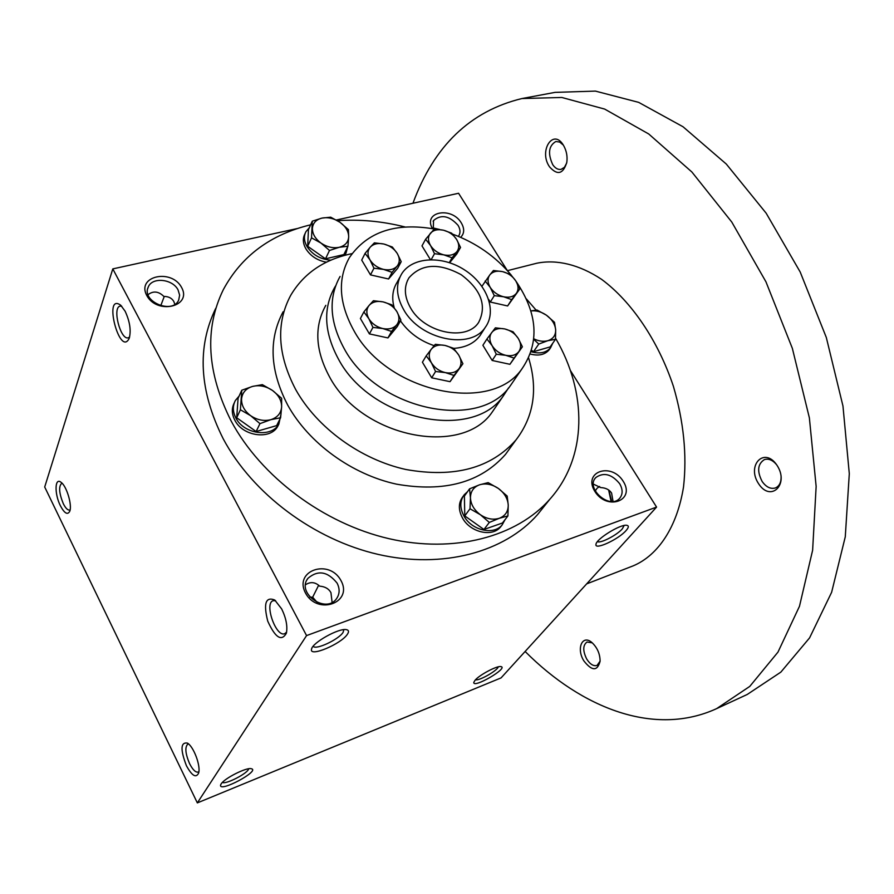 <?xml version="1.0" encoding="UTF-8"?>
<svg xmlns="http://www.w3.org/2000/svg" width="894" height="894" viewBox="0 0 894 894"><rect width="100%" height="100%" fill="white"/><g stroke="black" fill="none" stroke-linecap="round" stroke-linejoin="round"><path stroke-width="1.34" d="M410.592 307.994C404.233 296.719 403.697 286.65 408.994 277.788C421.499 263.719 438.887 262.68 461.159 274.681C481.274 289.857 487.085 305.782 478.614 322.443C466.512 341.687 424.415 333.049 410.592 307.994M599.628 486.47L597.136 488.18L595.214 490.951M613.049 501.422L611.597 493.075C609.339 489.633 605.674 487.8 600.634 487.576L593.404 484.112M608.635 489.99L611.083 501.467M275.62 600.734L273.184 600.69C263.909 603.115 276.011 637.668 284.75 633.678L286.616 632.103M624.135 525.493L622.313 528.857C616.961 535.16 600.019 543.854 597.505 541.563M337.105 583.134C327.64 571.355 317.906 569.78 307.882 578.384C296.137 593.147 325.841 614.234 336.524 598.689C339.765 594.018 339.955 588.833 337.105 583.134M332.11 602.377L330.936 592.621C328.69 588.688 324.935 586.542 319.661 586.162C315.213 582.028 310.509 581.547 305.536 584.732M340.96 580.564C329.216 558.348 293.444 570.495 305.513 593.035C317.549 615.776 353.398 602.735 340.96 580.564M318.644 585.246L312.665 597.214L309.927 597.147M312.665 597.214L317.236 602.455M460.667 237.323C464.422 233.524 464.645 228.741 461.349 222.997C451.693 206.201 422.571 211.621 432.45 228.629M458.376 236.351L458.778 235.792C460.611 232.719 460.365 229.222 458.052 225.322C449.291 215.689 441.133 214.091 433.556 220.516L433.266 228.786M181.594 287.455C171.469 268.278 136.324 276.045 146.75 295.478C157.109 315.068 192.366 306.62 181.594 287.455M178.096 289.991C172.732 278.894 152.17 276.749 148.281 286.996C140.961 301.379 172.665 314.856 178.722 299.993L179.627 295.121L178.096 289.991M343.877 629.644L343.061 632.427C338.658 639.545 315.616 650.307 313.269 646.306L313.213 646.228M347.408 634.237C341.284 643.982 309.078 657.548 311.525 649.234C311.984 642.898 339.094 627.711 346.459 629.667C348.816 630.147 349.129 631.667 347.408 634.237M626.124 530.511C618.603 539.35 594.409 550.514 595.974 544.368C595.974 539.149 620.738 523.828 626.817 525.303C629.007 525.739 628.773 527.471 626.124 530.511M221.142 783.926L220.594 785.077C218.829 793.101 260.981 770.572 251.259 768.706C246.453 767.208 224.36 778.35 221.142 783.926M222.427 782.406C225.769 784.787 248.554 772.93 248.61 768.784M475.072 680.245L473.82 682.323C472.591 689.006 508.988 667.907 500.942 666.6C497.198 665.516 479.53 674.825 475.072 680.245M475.496 679.786C478.994 681.105 497.6 670.522 498.271 666.835M174.833 304.318L173.827 301.524C171.883 298.127 168.541 296.428 163.825 296.417C158.584 291.265 153.321 290.684 148.046 294.651M432.931 227.892L439.736 229.512M197.339 802.901L44.7 487.006L112.8 268.893L306.564 635.589L197.339 802.901L501.065 677.898L656.576 507.088L306.564 635.589M623.241 481.33C611.328 461.885 582.586 471.641 594.801 491.331C606.981 511.178 635.712 500.729 623.241 481.33M544.457 505.97L537.517 514.642C504.529 552.123 442.966 569.132 378.397 554.459C313.895 539.708 252.421 493.678 223.187 438.742C199.239 390.823 196.769 347.341 215.767 308.285M336.379 219.991L458.577 193.272L507.379 270.625M570.327 370.395L656.576 507.088M297.512 228.495L112.8 268.893M125.126 311.224L120.735 305.245C102.799 292.047 119.774 358.036 129.217 338.301C131.25 330.568 129.887 321.538 125.126 311.224M60.367 505.702C54.366 493.935 54.713 477.139 60.971 482.257C66.581 485.844 72.436 505.333 69.71 511.346C67.553 515.223 64.435 513.346 60.367 505.702M281.655 608.903L274.749 600.019C265.641 596.466 263.305 603.517 267.753 621.174C275.296 637.757 281.509 641.769 286.393 633.209C287.689 626.146 286.102 618.045 281.655 608.903M186.41 765.7C180.253 749.552 180.588 742.02 187.427 743.093C193.707 746.635 200.971 766.113 198.602 773.12C196.032 778.305 191.964 775.836 186.41 765.7M608.87 490.158L611.686 501.478M403.73 309.76C396.154 296.294 395.506 284.27 401.775 273.698C412.402 256.813 442.072 255.304 464.455 269.854C487.029 284.136 497.198 311.19 485.33 327.282C470.758 350.247 420.269 339.843 403.73 309.76M528.622 358.013C538.099 389.136 533.897 416.436 516.017 439.915C490.962 468.244 454.275 478.111 405.954 469.506C360.74 459.594 317.068 427.868 295.724 389.605C277.486 354.762 275.81 323.36 290.684 295.389C303.736 273.318 324.176 259.394 352.012 253.628M510.418 447.626L505.501 454.387C480.581 482.592 444.251 492.516 396.523 484.157C351.845 474.49 308.799 443.178 287.823 405.295C269.899 370.786 268.334 339.608 283.119 311.76M555.565 338.256C587.392 392.589 587.559 456.923 549.944 499.12C516.766 536.813 454.498 553.755 388.991 538.68C323.561 523.538 261.059 476.793 231.255 421.23C206.838 372.776 204.19 328.914 223.332 289.645C241.469 256.042 270.569 234.44 310.62 224.819M337.586 220.706C359.69 219.131 382.163 221.22 405.004 226.964M526.275 298.797L536.098 310.084M164.284 296.417L160.73 305.748M198.893 771.578L198.189 772.07C195.607 772.595 192.735 769.779 189.573 763.632C185.337 753.586 184.745 747.093 187.796 744.166L188.645 744.031M70.123 509.792L69.643 510.027C67.709 510.34 65.597 508.217 63.284 503.646C59.082 493.253 58.535 486.492 61.63 483.397L62.167 483.33M121.729 306.217L120.165 306.117C111.974 307.29 120.511 340.458 128.289 337.798L129.63 337.004M619.643 483.676C611.675 474.055 603.729 472.021 595.806 477.552C585.067 488.18 609.82 509.926 619.598 498.394C622.917 494.337 622.939 489.431 619.643 483.676M507.423 270.67L536.758 263.238C556.671 259.182 579.167 264.49 601.64 279.386C631.432 301.401 658.185 340.715 673.394 386.309C683.709 421.599 687.084 455.124 683.53 486.895C677.104 527.024 658.23 555.252 633.321 565.79L586.665 583.883M412.95 203.251C433.959 145.957 470.289 111.057 521.928 98.552L561.801 97.468L604.657 109.079L648.742 133.988L691.9 172.017L731.761 222.025L765.957 281.822L792.352 348.347L809.372 417.856L816.144 486.414L812.624 550.257L799.482 606.266L777.981 652.106L749.775 686.402L716.642 708.618C655.034 736.913 582.184 708.741 525.124 651.469M758.637 483.777C746.199 465.349 764.325 446.296 776.942 465.215C789.67 484.235 770.784 502.674 758.637 483.777M583.849 660.867C575.982 648.418 582.475 633.868 592.186 642.775C597.404 647.848 600.042 654.006 600.097 661.247C597.393 671.349 591.973 671.215 583.849 660.867M549.598 166.921C538.255 150.874 553.475 127.384 563.723 145.767C566.539 150.885 567.567 156.372 566.83 162.216C563.22 174.084 557.476 175.649 549.598 166.921M521.928 98.552L555.029 92.373L595.404 91.099L638.662 102.363L683.016 126.747L726.308 164.06L766.158 213.197L800.197 272.011L826.324 337.507L842.964 406.021L849.3 473.675L845.277 536.813L831.621 592.309L809.584 637.88L780.853 672.12L747.205 694.482L716.642 708.618M566.684 163.054L564.438 167.301L561.097 169.357C558.035 169.86 555.263 168.318 552.749 164.697C547.642 153.556 548.67 145.823 555.822 141.509L559.666 142.045L563.287 145.052M600.097 661.147L597.069 665.427C593.56 666.432 590.107 664.32 586.721 659.068C582.687 650.832 582.799 645.155 587.045 642.004L592.264 642.853M781.088 476.245C781.3 482.246 779.423 486.146 775.433 487.945C770.65 489.297 766.225 487.152 762.169 481.52C756.883 471.283 757.62 463.975 764.392 459.594C768.583 458.354 772.651 460.041 776.562 464.668M330.691 217.175L340.044 222.327L348.403 229.613L348.682 236.832C348.593 231.356 345.721 226.517 340.044 222.327C334.144 218.393 328.132 216.985 322.008 218.091C316.085 219.578 312.878 223.019 312.397 228.406C312.397 233.915 315.269 238.81 321.013 243.09C327.014 247.079 333.093 248.476 339.251 247.292C345.162 245.705 348.302 242.218 348.682 236.832L347.934 246.241L339.251 247.292L329.495 250.465L321.013 243.09L311.537 237.838L312.274 221.176L322.008 218.091L330.691 217.175M309.302 227.746L305.916 231.702C303.636 236.184 303.982 241.089 306.955 246.442C312.464 254.79 320.421 259.361 330.814 260.165M344.156 255.483L346.034 253.024L347.699 246.71M305.178 233.323L304.843 234.072C302.574 238.542 302.91 243.447 305.871 248.789C310.486 256.03 317.325 260.5 326.399 262.199M346.034 253.024L345.643 253.818M312.274 221.176L308.441 229.657L307.681 246.275L325.517 258.824L343.866 254.566L347.934 246.241M325.517 258.824L329.495 250.465M307.681 246.275L311.537 237.838M530.868 310.911L536.992 310.017L546.402 315.18L554.492 322.287L555.666 329.797C555.107 324.198 552.023 319.326 546.402 315.18C541.261 311.715 536.098 310.307 530.891 310.967M533.83 338.837C538.803 341.229 543.463 341.854 547.821 340.703C553.163 338.949 555.777 335.306 555.666 329.797L555.498 339.295L547.821 340.703L538.758 344.067L533.774 339.362M531.125 351.711C539.674 354.113 546.156 352.806 550.57 347.777L552.76 343.207M530.31 354.035C538.568 356.158 544.837 354.784 549.084 349.9L549.788 348.895M531.561 350.325L533.517 351.688L550.19 346.894L555.498 339.295M533.517 351.688L538.758 344.067M488.158 482.626L498.349 488.437L507.189 496.081L508.239 505.065C507.747 498.539 504.451 492.996 498.349 488.437C492.013 484.213 485.755 483.006 479.564 484.805C473.608 487.04 470.568 491.387 470.445 497.846C470.836 504.428 474.133 510.038 480.335 514.698C486.783 518.989 493.108 520.174 499.333 518.274C505.266 515.927 508.239 511.524 508.239 505.065L507.915 515.939L499.333 518.274L489.32 522.431L480.335 514.698L470.009 508.764L470.445 497.846L469.573 488.828L479.564 484.805L488.158 482.626M467.473 491.756L464.232 494.751C459.751 500.897 459.695 508.038 464.042 516.173C471.775 530.488 493.89 535.506 502.104 524.957L505.076 519.593M463.237 496.148L462.779 496.773C458.309 502.909 458.242 510.038 462.589 518.162C470.3 532.466 492.37 537.462 500.584 526.924L501.545 525.683M469.573 488.828L464.388 496.069L464.779 515.916L483.956 529.483L502.45 522.99L507.915 515.939M483.956 529.483L489.32 522.431M464.779 515.916L470.009 508.764M262.355 384.643L272.48 390.454L281.632 398.288L281.621 406.982C281.688 400.579 278.649 395.07 272.48 390.454C266.054 386.152 259.416 384.8 252.577 386.409C245.951 388.443 242.274 392.622 241.559 398.947C241.38 405.395 244.408 410.983 250.666 415.699C257.215 420.057 263.931 421.387 270.815 419.688C277.431 417.532 281.029 413.296 281.621 406.982L280.593 417.755L270.815 419.688L259.964 423.633L250.666 415.699L240.408 409.765L241.771 390.231L252.577 386.409L262.355 384.643M239.134 396.008L235.368 400.512C232.529 405.921 232.697 411.743 235.882 417.99C243.76 434.149 271.508 437.993 278.839 424.158L281.04 413.922M234.317 402.814C231.501 408.212 231.68 414.011 234.854 420.214C242.71 436.361 270.401 440.183 277.721 426.349L278.827 424.158L277.721 426.349M241.771 390.231L238.083 398.299L236.698 417.755L256.12 431.534L276.637 425.622L280.593 417.755M256.12 431.534L259.964 423.633M236.698 417.755L240.408 409.765M513.022 331.752L518.263 338.413L522.387 346.794L518.833 351.588C521.347 347.766 521.157 343.374 518.263 338.413C515.033 333.551 510.541 330.389 504.775 328.936C499.02 327.819 494.673 329.026 491.722 332.534C489.13 336.312 489.275 340.715 492.158 345.743C495.399 350.683 499.936 353.868 505.781 355.32C511.603 356.404 515.95 355.164 518.833 351.588L514.106 358.103L505.781 355.32L496.293 354.225L492.158 345.743L486.928 338.994L495.388 327.83L504.775 328.936L513.022 331.752M486.928 338.994L482.883 345.296L492.181 360.472L509.926 364.305L522.387 346.794M392.332 247.012L397.238 253.427L401.205 261.685L397.148 266.099C399.942 262.49 399.964 258.265 397.238 253.427C394.165 248.677 389.695 245.548 383.839 244.017L392.332 247.012M365.087 253.371L370.217 247.169C367.345 250.733 367.266 254.969 369.971 259.863L365.087 253.371L361.701 260.098L370.496 274.894L388.566 278.984L397.64 268.323L401.205 261.685M388.566 278.984L392.097 272.357L383.515 269.385L373.949 268.211L370.496 274.894M392.097 272.357L397.148 266.099C393.997 269.463 389.449 270.558 383.515 269.385C377.57 267.854 373.055 264.68 369.971 259.863L373.949 268.211M370.217 247.169L374.374 242.844L383.839 244.017C377.961 242.81 373.424 243.861 370.217 247.169M431.69 377.804L422.415 362.215L426.226 355.857L431.411 362.808C434.652 367.881 439.289 371.144 445.335 372.608C451.358 373.703 455.918 372.396 459.013 368.697C461.729 364.752 461.639 360.226 458.756 355.119C455.527 350.124 450.934 346.894 444.977 345.43L453.56 348.269L458.756 355.119L462.902 363.724L454.007 375.424L445.335 372.608L435.568 371.502L431.69 377.804L450.04 381.671L454.007 375.424M450.04 381.671L462.902 363.724M426.226 355.857L431.31 349.196C428.517 353.096 428.55 357.634 431.411 362.808L435.568 371.502M431.31 349.196L435.322 344.313L444.977 345.43C439.021 344.302 434.462 345.553 431.31 349.196M391.807 304.809L396.835 311.548L400.892 320.074L396.735 324.857C399.596 321.013 399.629 316.577 396.835 311.548C393.684 306.608 389.102 303.39 383.101 301.881L391.807 304.809M363.869 311.939L369.121 305.413C366.182 309.212 366.104 313.66 368.876 318.756L363.869 311.939L360.405 318.521L369.412 333.909L387.94 337.921L397.249 326.578L400.892 320.074M387.94 337.921L391.561 331.439L382.755 328.534L372.943 327.394L369.412 333.909M391.561 331.439L396.735 324.857C393.505 328.444 388.845 329.674 382.755 328.534C376.665 327.025 372.038 323.762 368.876 318.756L372.943 327.394M369.121 305.413L373.401 300.719L383.101 301.881C377.078 300.708 372.418 301.881 369.121 305.413M430.405 259.629L421.99 245.895L425.611 239.246L434.283 229.043L443.48 230.205L451.649 233.166L456.599 239.402C453.526 234.776 449.157 231.714 443.48 230.205C437.803 229.009 433.456 230.015 430.461 233.222C427.79 236.675 427.824 240.788 430.55 245.559C433.635 250.253 438.049 253.348 443.804 254.857C449.537 256.019 453.884 254.98 456.834 251.717C459.427 248.219 459.348 244.107 456.599 239.402L460.544 247.459L452.062 257.785L443.804 254.857L434.506 253.695L431.199 259.618M449.291 262.613L452.062 257.785M449.626 262.724L456.767 254.019L460.544 247.459M425.611 239.246L430.55 245.559L434.506 253.695M509.926 364.305L514.106 358.103M493.432 270.502L502.596 271.631L510.653 274.503L515.76 280.861L519.783 288.974L511.692 299.613L503.557 296.763C509.234 297.892 513.491 296.774 516.307 293.411C518.766 289.812 518.587 285.633 515.76 280.861C512.62 276.179 508.228 273.106 502.596 271.631C496.975 270.48 492.728 271.564 489.856 274.86L493.432 270.502M481.933 286.292L489.856 274.86C487.319 278.414 487.453 282.605 490.258 287.443L494.293 295.646L490.292 302.038L507.613 305.96L511.692 299.613M485.163 281.007L490.258 287.443C493.421 292.182 497.846 295.299 503.557 296.763L494.293 295.646M488.649 299.401L490.292 302.038M507.613 305.96L519.783 288.974M434.652 229.065C395.662 222.226 367.222 231.769 349.353 257.695C337.463 278.995 338.904 303.155 353.666 330.188C387.024 392.689 491.275 414.682 522.163 368.529C539.73 342.514 537.719 313.492 516.129 281.442M511.334 275.207C495.667 256.533 476.077 242.833 452.543 234.105M400.456 320.845C408.67 332.579 419.901 340.849 434.171 345.665M453.66 348.381C465.405 347.621 474.189 343.374 480.011 335.663L485.33 327.282M399.953 277.062L397.037 282.448C392.533 289.701 391.583 298.104 394.187 307.648M325.807 305.357C314.096 326.422 315.258 350.113 329.294 376.43C360.964 437.255 461.628 457.65 492.203 412.078L495.879 406.725M335.652 285.823L334.647 287.455C322.868 308.609 324.131 332.479 338.435 359.075C370.742 420.538 472.758 441.513 503.456 395.718L508.563 387.873M492.181 360.472L496.293 354.225M340.078 276.458C328.266 297.668 329.584 321.65 344.067 348.403C376.754 410.257 479.597 431.601 510.373 385.672L514.084 380.274M407.474 280.56L408.994 277.788M307.882 578.384L306.944 579.915M311.861 648.262L311.525 649.234M596.164 543.72L595.974 544.368M220.807 784.507L220.594 785.077M148.281 286.996L147.733 288.572M433.556 220.516L433.132 221.31M505.501 454.387L516.017 439.915M537.517 514.642L549.944 499.12M595.806 477.552L595.315 478.156M550.57 347.777L549.084 349.9M502.104 524.957L500.584 526.924M503.456 395.718L492.203 412.078M522.163 368.529L510.373 385.672"/></g></svg>
